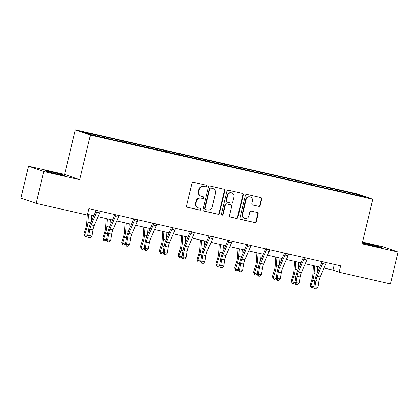 <?xml version="1.0" encoding="UTF-8"?>
<svg xmlns="http://www.w3.org/2000/svg" width="419" height="419" viewBox="0 0 419 419"><rect width="100%" height="100%" fill="white"/><g stroke="black" fill="none" stroke-linecap="round" stroke-linejoin="round"><path stroke-width="0.63" d="M206.656 186.198A0.901 0.848 109.3 0 0 206.038 185.135L193.442 182.275A1.288 1.215 109.3 0 0 191.96 183.255L186.555 205.766A1.288 1.215 109.3 0 0 187.44 207.29L200.031 210.149A0.901 0.848 109.3 0 0 200.539 208.421A0.901 0.848 109.3 0 0 200.455 208.4L198.826 208.028A4.117 3.886 109.3 0 1 195.992 203.163L196.443 201.288A4.117 3.886 109.3 0 1 201.193 198.145L202.827 198.517A0.901 0.848 109.3 0 0 203.335 196.789A0.901 0.848 109.3 0 0 203.246 196.768L201.618 196.396A4.117 3.886 109.3 0 1 198.784 191.53L199.234 189.655A4.117 3.886 109.3 0 1 203.99 186.513L205.619 186.884A0.901 0.848 109.3 0 0 206.656 186.198M201.22 196.281L200.811 196.139A4.117 3.886 109.3 0 1 198.376 191.389L198.826 189.514A4.117 3.886 109.3 0 1 203.582 186.371L205.21 186.743A0.901 0.848 109.3 0 0 205.886 185.098M187.125 207.164L199.622 210.008A0.901 0.848 109.3 0 0 200.303 208.363M198.428 207.913L198.019 207.772A4.117 3.886 109.3 0 1 195.584 203.021L196.034 201.146A4.117 3.886 109.3 0 1 200.785 198.004L202.419 198.376A0.901 0.848 109.3 0 0 203.095 196.731M362.278 242.962A10.229 0.361 13.5 0 0 374.953 246.241A10.229 0.361 13.5 0 0 381.709 247.514A10.229 0.361 13.5 0 0 368.573 244.01A10.229 0.361 13.5 0 0 362.325 242.748M51.694 172.02A10.229 0.361 13.5 0 0 44.938 170.748A10.229 0.361 13.5 0 0 58.073 174.252A10.229 0.361 13.5 0 0 64.83 175.524A10.229 0.361 13.5 0 0 51.694 172.02M258.717 206.399A1.288 1.215 109.3 0 0 260.199 205.42L261.718 199.104A1.288 1.215 109.3 0 0 260.833 197.585L246.843 194.406A1.288 1.215 109.3 0 0 245.361 195.385L239.956 217.901A1.288 1.215 109.3 0 0 240.841 219.42L254.825 222.599A1.288 1.215 109.3 0 0 256.313 221.614L258.146 213.983A1.288 1.215 109.3 0 0 257.261 212.464L251.274 211.108A1.288 1.215 109.3 0 0 249.787 212.087L248.881 215.869A3.441 3.247 109.3 0 1 244.57 218.399A3.441 3.247 109.3 0 1 242.538 214.428L246.094 199.612A3.441 3.247 109.3 0 1 250.4 197.077A3.441 3.247 109.3 0 1 252.437 201.052L251.845 203.519A1.288 1.215 109.3 0 0 252.73 205.038L258.308 206.258A1.288 1.215 109.3 0 0 259.79 205.273L261.309 198.957A1.288 1.215 109.3 0 0 260.733 197.559M362.063 243.848L398.05 252.023L390.403 283.878L339.081 272.219L340.61 265.845L88.943 208.672L87.409 215.047L36.086 203.383L43.733 171.528L79.72 179.704L90.431 135.107L372.769 199.25L362.063 243.848M224.851 190.729A1.288 1.215 109.3 0 0 223.966 189.205L209.982 186.031A1.288 1.215 109.3 0 0 208.494 187.01L203.089 209.526A1.288 1.215 109.3 0 0 203.974 211.045L217.964 214.224A1.288 1.215 109.3 0 0 219.446 213.24L224.851 190.729L224.443 190.582A1.288 1.215 109.3 0 0 223.872 189.184M228.413 190.216L242.402 193.395A1.288 1.215 109.3 0 1 243.287 194.914L237.882 217.43A1.288 1.215 109.3 0 1 236.395 218.409L230.408 217.047A1.288 1.215 109.3 0 1 229.523 215.528L231.712 206.399A1.288 1.215 109.3 0 0 230.832 204.881L226.857 203.974A1.288 1.215 109.3 0 0 225.375 204.959L223.091 214.465A0.901 0.848 109.3 0 1 221.965 215.125A0.901 0.848 109.3 0 1 221.431 214.088L226.925 191.2A1.288 1.215 109.3 0 1 228.413 190.216M90.431 135.107L75.289 129.817L357.632 193.96L372.769 199.25M335.87 190.32L336.085 189.43L102.77 136.426L83.737 132.284L89.954 134.457L117.629 140.925M336.085 189.43L358.109 194.615L364.326 196.789L345.287 192.646L117.729 140.763M330.387 189.079L330.329 188.304M318.807 186.581L318.739 185.669M311.547 184.795L311.495 184.025M299.967 182.296L299.899 181.39M292.708 180.516L292.656 179.746M281.128 178.017L281.06 177.111M273.869 176.237L273.817 175.467M262.289 173.738L262.221 172.832M255.035 171.958L254.977 171.182M243.449 169.459L243.381 168.553M236.196 167.679L236.138 166.903M224.61 165.18L224.542 164.269M217.356 163.4L217.299 162.624M205.771 160.901L205.703 159.99M198.517 159.115L198.459 158.345M186.932 156.622L186.869 155.711M179.678 154.836L179.62 154.066M168.092 152.338L168.029 151.432M160.838 150.557L160.781 149.787M149.253 148.059L149.19 147.153M141.999 146.278L141.941 145.503M130.414 143.78L130.351 142.874M123.16 141.999L123.102 141.224M111.58 139.501L111.512 138.589M104.321 137.72L104.268 136.945M79.72 179.704L64.584 174.414L28.597 166.238L43.733 171.528M28.597 166.238L20.95 198.093L36.086 203.383M398.05 252.023L382.914 246.733L362.482 242.093M64.584 174.414L75.289 129.817M324.049 268.055L332.943 270.072L339.081 272.219M87.581 214.334L93.751 215.733M97.983 216.696L112.591 220.017M116.822 220.975L131.43 224.296M135.662 225.254L150.269 228.575M154.501 229.533L169.108 232.854M173.34 233.812L187.948 237.133M192.18 238.097L206.787 241.412M211.014 242.376L225.626 245.691M229.853 246.655L244.466 249.975M248.692 250.934L263.305 254.254M267.532 255.213L282.144 258.533M286.371 259.492L300.978 262.813M305.21 263.776L319.817 267.092M357.507 195.238L358.109 194.615M337.646 190.86L337.578 189.948M334.299 264.415L332.943 270.072M109.804 138.961L110.019 138.071M128.643 143.246L128.858 142.35M147.483 147.525L147.698 146.629M166.322 151.804L166.537 150.908M185.156 156.083L185.371 155.187M203.995 160.362L204.21 159.471M222.835 164.641L223.049 163.75M241.674 168.925L241.889 168.029M260.513 173.204L260.728 172.309M279.353 177.483L279.567 176.588M298.192 181.762L298.407 180.867M317.031 186.041L317.246 185.151M203.66 210.925L217.55 214.078A1.288 1.215 109.3 0 0 219.037 213.098L224.443 190.582M210.862 188.079A0.901 0.848 109.3 0 0 209.825 188.765L205.08 208.526A0.901 0.848 109.3 0 0 205.698 209.589L207.415 209.982A4.117 3.886 109.3 0 0 212.171 206.839L215.413 193.332A4.117 3.886 109.3 0 0 212.58 188.466L210.453 187.932A0.901 0.848 109.3 0 0 209.416 188.623L209.825 188.765M205.289 209.448A0.901 0.848 109.3 0 1 204.671 208.384L209.416 188.623M212.978 188.581L212.569 188.44A4.117 3.886 109.3 0 0 212.171 188.325L212.58 188.466M210.453 187.932L212.171 188.325M230.094 216.927L235.986 218.268A1.288 1.215 109.3 0 0 237.468 217.283L242.873 194.772A1.288 1.215 109.3 0 0 242.302 193.374M230.953 204.917L230.544 204.771A1.288 1.215 109.3 0 0 230.419 204.734L226.449 203.833A1.288 1.215 109.3 0 0 224.966 204.818L222.683 214.319L223.091 214.465M221.771 215.026A0.901 0.848 109.3 0 0 222.683 214.319M233.991 196.925A3.441 3.247 109.3 0 0 231.953 192.955A3.441 3.247 109.3 0 0 227.648 195.484L226.396 200.706A1.288 1.215 109.3 0 0 227.281 202.225L231.251 203.126A1.288 1.215 109.3 0 0 232.734 202.147L233.991 196.925M231.953 192.955L231.545 192.813A3.441 3.247 109.3 0 0 227.239 195.343L227.648 195.484M227.156 202.188L226.747 202.047A1.288 1.215 109.3 0 1 225.982 200.565L227.239 195.343M252.416 204.917L258.308 206.258M250.4 197.077L249.991 196.935A3.441 3.247 109.3 0 0 245.686 199.465L246.094 199.612M244.57 218.399L244.162 218.257A3.441 3.247 109.3 0 1 242.13 214.287L245.686 199.465M240.527 219.299L254.417 222.452A1.288 1.215 109.3 0 0 255.904 221.473L257.732 213.842A1.288 1.215 109.3 0 0 257.161 212.443M87.32 215.026L86.754 223.379A6.557 2.153 102.8 0 1 85.885 227.816L83.983 233.734L84.811 234.787L86.712 228.868A9.836 3.232 -77.2 0 0 88.016 222.217L88.535 214.549M87.739 235.53L86.173 236.526L84.963 236.248L83.983 233.734M84.963 236.248L84.811 234.787L87.749 235.457M91.106 221.84L91.557 215.235M100.424 210.946L100.183 211.286A4.588 1.508 102.8 0 1 99.617 212.925L94.128 225.584A6.557 2.153 -77.2 0 0 92.898 229.895L91.881 236.122L88.865 235.436L89.147 237.405L88.681 237.547L90.357 237.678L89.147 237.405M97.119 210.197L97.166 210.6A4.588 1.508 102.8 0 1 96.6 212.239L91.106 224.898A6.557 2.153 -77.2 0 0 89.876 229.209L88.865 235.436L87.697 235.797L88.708 229.565A9.836 3.232 102.8 0 1 90.556 223.107L96.051 210.443A1.309 0.429 -77.2 0 0 96.108 210.301M97.166 210.6L96.684 210.432M87.697 235.797L88.681 237.547M90.357 237.678L91.881 236.122M106.211 218.566L105.593 227.658A6.557 2.153 102.8 0 1 104.724 232.095L102.823 238.013L103.65 239.066L105.551 233.147A9.836 3.232 -77.2 0 0 106.855 226.496L107.374 218.828M106.578 239.815L105.012 240.805L103.802 240.532L102.823 238.013M103.802 240.532L103.65 239.066L106.588 239.736M109.946 226.119L110.396 219.514M125.051 222.845L124.433 231.937A6.557 2.153 102.8 0 1 123.563 236.374L121.662 242.292L122.489 243.345L124.391 237.432A9.836 3.232 -77.2 0 0 125.695 230.775L126.213 223.107M125.417 244.094L123.851 245.084L122.641 244.811L121.662 242.292M122.641 244.811L122.489 243.345L125.428 244.015M128.785 230.398L129.23 223.793M119.263 215.225L119.022 215.565A4.588 1.508 102.8 0 1 118.457 217.204L112.968 229.863A6.557 2.153 -77.2 0 0 111.732 234.174L110.721 240.401L107.699 239.715L107.987 241.684L107.521 241.831L109.197 241.962L107.987 241.684M115.953 214.476L116.005 214.879A4.588 1.508 102.8 0 1 115.44 216.518L109.946 229.177A6.557 2.153 -77.2 0 0 108.715 233.488L107.699 239.715L106.536 240.077L107.547 233.849A9.836 3.232 102.8 0 1 109.396 227.386L114.885 214.727A1.309 0.429 -77.2 0 0 114.947 214.58M116.005 214.879L115.524 214.711M106.536 240.077L107.521 241.831M109.197 241.962L110.721 240.401M138.102 219.504L137.861 219.844A4.588 1.508 102.8 0 1 137.296 221.483L131.807 234.142A6.557 2.153 -77.2 0 0 130.571 238.453L129.56 244.68L126.538 243.994L126.826 245.963L126.36 246.11L128.036 246.241L126.826 245.963M134.792 218.755L134.845 219.158A4.588 1.508 102.8 0 1 134.279 220.797L128.785 233.462A6.557 2.153 -77.2 0 0 127.554 237.767L126.538 243.994L125.375 244.356L126.386 238.128A9.836 3.232 102.8 0 1 128.235 231.665L133.724 219.006A1.309 0.429 -77.2 0 0 133.781 218.859M134.845 219.158L134.363 218.99M125.375 244.356L126.36 246.11M128.036 246.241L129.56 244.68M143.89 227.124L143.272 236.216A6.557 2.153 102.8 0 1 142.402 240.653L140.501 246.571L141.329 247.629L143.23 241.711A9.836 3.232 -77.2 0 0 144.534 235.054L145.053 227.391M144.256 248.373L142.685 249.363L141.481 249.09L140.501 246.571M141.481 249.09L141.329 247.629L144.267 248.294M147.624 234.677L148.069 228.072M162.729 231.403L162.111 240.496A6.557 2.153 102.8 0 1 161.242 244.932L159.34 250.85L160.168 251.908L162.069 245.99A9.836 3.232 -77.2 0 0 163.368 239.338L163.892 231.67M163.096 252.652L161.524 253.642L160.32 253.369L159.34 250.85M160.32 253.369L160.168 251.908L163.106 252.573M166.463 238.956L166.909 232.356M181.563 235.682L180.95 244.78A6.557 2.153 102.8 0 1 180.081 249.211L178.18 255.129L179.007 256.187L180.908 250.269A9.836 3.232 -77.2 0 0 182.207 243.617L182.731 235.949M181.93 256.931L180.364 257.926L179.159 257.648L178.18 255.129M179.159 257.648L179.007 256.187L181.946 256.852M185.303 243.235L185.748 236.635M156.936 223.783L156.701 224.123A4.588 1.508 102.8 0 1 156.135 225.762L150.641 238.427A6.557 2.153 -77.2 0 0 149.41 242.732L148.399 248.959L145.377 248.273L145.665 250.243L145.199 250.389L146.87 250.52L145.665 250.243M153.632 223.034L153.679 223.437A4.588 1.508 102.8 0 1 153.118 225.082L147.624 237.741A6.557 2.153 -77.2 0 0 146.393 242.046L145.377 248.273L144.209 248.635L145.225 242.407A9.836 3.232 102.8 0 1 147.074 235.944L152.563 223.285A1.309 0.429 -77.2 0 0 152.621 223.138M153.679 223.437L153.202 223.269M144.209 248.635L145.199 250.389M146.87 250.52L148.399 248.959M175.776 228.067L175.54 228.407A4.588 1.508 102.8 0 1 174.974 230.047L169.48 242.706A6.557 2.153 -77.2 0 0 168.249 247.011L167.239 253.238L164.217 252.557L164.505 254.527L164.038 254.668L165.709 254.799L164.505 254.527M172.471 227.313L172.518 227.721A4.588 1.508 102.8 0 1 171.952 229.361L166.463 242.02A6.557 2.153 -77.2 0 0 165.233 246.325L164.217 252.557L163.049 252.914L164.065 246.686A9.836 3.232 102.8 0 1 165.914 240.223L171.402 227.564A1.309 0.429 -77.2 0 0 171.46 227.423M172.518 227.721L172.041 227.554M163.049 252.914L164.038 254.668M165.709 254.799L167.239 253.238M194.615 232.346L194.379 232.686A4.588 1.508 102.8 0 1 193.814 234.326L188.32 246.985A6.557 2.153 -77.2 0 0 187.089 251.29L186.078 257.523L183.056 256.837L183.344 258.806L182.878 258.947L184.549 259.078L183.344 258.806M191.31 231.592L191.357 232A4.588 1.508 102.8 0 1 190.792 233.64L185.303 246.299A6.557 2.153 -77.2 0 0 184.072 250.609L183.056 256.837L181.888 257.193L182.904 250.965A9.836 3.232 102.8 0 1 184.753 244.502L190.242 231.843A1.309 0.429 -77.2 0 0 190.299 231.702M191.357 232L190.881 231.833M181.888 257.193L182.878 258.947M184.549 259.078L186.078 257.523M200.402 239.967L199.79 249.059A6.557 2.153 102.8 0 1 198.92 253.495L197.019 259.408L197.847 260.466L199.748 254.548A9.836 3.232 -77.2 0 0 201.047 247.896L201.57 240.228M200.769 261.21L199.203 262.205L197.998 261.927L197.019 259.408M197.998 261.927L197.847 260.466L200.785 261.137M204.142 247.519L204.587 240.915M213.454 236.625L213.219 236.965A4.588 1.508 102.8 0 1 212.653 238.605L207.159 251.264A6.557 2.153 -77.2 0 0 205.928 255.574L204.912 261.802L201.895 261.116L202.183 263.085L201.717 263.226L203.388 263.357L202.183 263.085M210.149 235.876L210.197 236.279A4.588 1.508 102.8 0 1 209.631 237.919L204.142 250.578A6.557 2.153 -77.2 0 0 202.911 254.888L201.895 261.116L200.727 261.472L201.743 255.244A9.836 3.232 102.8 0 1 203.592 248.781L209.081 236.122A1.309 0.429 -77.2 0 0 209.139 235.981M210.197 236.279L209.72 236.112M200.727 261.472L201.717 263.226M203.388 263.357L204.912 261.802M219.242 244.246L218.624 253.338A6.557 2.153 102.8 0 1 217.76 257.774L215.858 263.692L216.686 264.745L218.587 258.827A9.836 3.232 -77.2 0 0 219.886 252.175L220.41 244.507M219.608 265.489L218.042 266.484L216.838 266.212L215.858 263.692M216.838 266.212L216.686 264.745L219.624 265.416M222.976 251.798L223.427 245.194M232.294 240.904L232.058 241.244A4.588 1.508 102.8 0 1 231.492 242.884L225.998 255.543A6.557 2.153 -77.2 0 0 224.767 259.853L223.751 266.081L220.734 265.395L221.023 267.364L220.551 267.511L222.227 267.636L221.023 267.364M228.989 240.155L229.036 240.558A4.588 1.508 102.8 0 1 228.47 242.198L222.981 254.857A6.557 2.153 -77.2 0 0 221.745 259.167L220.734 265.395L219.566 265.756L220.583 259.523A9.836 3.232 102.8 0 1 222.426 253.066L227.92 240.401A1.309 0.429 -77.2 0 0 227.978 240.26M229.036 240.558L228.559 240.391M219.566 265.756L220.551 267.511M222.227 267.636L223.751 266.081M238.081 248.525L237.463 257.617A6.557 2.153 102.8 0 1 236.599 262.053L234.698 267.971L235.525 269.024L237.426 263.111A9.836 3.232 -77.2 0 0 238.725 256.454L239.244 248.786M238.448 269.773L236.882 270.763L235.672 270.491L234.698 267.971M235.672 270.491L235.525 269.024L238.463 269.695M241.815 256.077L242.266 249.473M251.133 245.183L250.892 245.524A4.588 1.508 102.8 0 1 250.332 247.163L244.837 259.822A6.557 2.153 -77.2 0 0 243.607 264.132L242.591 270.36L239.574 269.674L239.857 271.643L239.39 271.79L241.066 271.921L239.857 271.643M247.828 244.434L247.875 244.837A4.588 1.508 102.8 0 1 247.31 246.477L241.821 259.136A6.557 2.153 -77.2 0 0 240.585 263.446L239.574 269.674L238.406 270.035L239.422 263.808A9.836 3.232 102.8 0 1 241.265 257.345L246.76 244.686A1.309 0.429 -77.2 0 0 246.817 244.539M247.875 244.837L247.399 244.67M238.406 270.035L239.39 271.79M241.066 271.921L242.591 270.36M256.92 252.804L256.302 261.896A6.557 2.153 102.8 0 1 255.438 266.332L253.532 272.25L254.359 273.308L256.266 267.39A9.836 3.232 -77.2 0 0 257.565 260.733L258.083 253.066M257.287 274.052L255.721 275.042L254.511 274.77L253.532 272.25M254.511 274.77L254.359 273.308L257.297 273.974M260.655 260.356L261.105 253.752M269.972 249.462L269.731 249.803A4.588 1.508 102.8 0 1 269.166 251.442L263.677 264.106A6.557 2.153 -77.2 0 0 262.446 268.411L261.43 274.639L258.413 273.953L258.696 275.922L258.23 276.069L259.906 276.2L258.696 275.922M266.667 248.713L266.714 249.116A4.588 1.508 102.8 0 1 266.149 250.756L260.66 263.42A6.557 2.153 -77.2 0 0 259.424 267.725L258.413 273.953L257.245 274.314L258.256 268.087A9.836 3.232 102.8 0 1 260.105 261.624L265.599 248.965A1.309 0.429 -77.2 0 0 265.656 248.818M266.714 249.116L266.233 248.949M257.245 274.314L258.23 276.069M259.906 276.2L261.43 274.639M275.76 257.083L275.142 266.175A6.557 2.153 102.8 0 1 274.277 270.611L272.371 276.53L273.198 277.588L275.105 271.669A9.836 3.232 -77.2 0 0 276.404 265.012L276.922 257.35M276.126 278.331L274.56 279.321L273.35 279.049L272.371 276.53M273.35 279.049L273.198 277.588L276.137 278.253M279.494 264.635L279.944 258.036M288.811 253.746L288.571 254.082A4.588 1.508 102.8 0 1 288.005 255.726L282.516 268.385A6.557 2.153 -77.2 0 0 281.285 272.69L280.269 278.918L277.252 278.232L277.535 280.206L277.069 280.348L278.745 280.479L277.535 280.206M285.507 252.992L285.554 253.401A4.588 1.508 102.8 0 1 284.988 255.04L279.494 267.699A6.557 2.153 -77.2 0 0 278.263 272.004L277.252 278.232L276.084 278.593L277.095 272.366A9.836 3.232 102.8 0 1 278.944 265.903L284.438 253.244A1.309 0.429 -77.2 0 0 284.496 253.097M285.554 253.401L285.072 253.233M276.084 278.593L277.069 280.348M278.745 280.479L280.269 278.918M294.599 261.362L293.981 270.454A6.557 2.153 102.8 0 1 293.117 274.89L291.21 280.809L292.038 281.867L293.939 275.948A9.836 3.232 -77.2 0 0 295.243 269.297L295.762 261.629M294.966 282.61L293.4 283.605L292.19 283.328L291.21 280.809M292.19 283.328L292.038 281.867L294.976 282.532M298.333 268.914L298.784 262.315M307.651 258.025L307.41 258.366A4.588 1.508 102.8 0 1 306.844 260.005L301.355 272.664A6.557 2.153 -77.2 0 0 300.124 276.969L299.108 283.202L296.092 282.516L296.374 284.485L295.908 284.627L297.584 284.758L296.374 284.485M304.346 257.271L304.393 257.68A4.588 1.508 102.8 0 1 303.827 259.319L298.333 271.978A6.557 2.153 -77.2 0 0 297.102 276.283L296.092 282.516L294.924 282.872L295.934 276.645A9.836 3.232 102.8 0 1 297.783 270.182L303.277 257.523A1.309 0.429 -77.2 0 0 303.335 257.381M304.393 257.68L303.911 257.512M294.924 282.872L295.908 284.627M297.584 284.758L299.108 283.202M313.438 265.641L312.82 274.738A6.557 2.153 102.8 0 1 311.951 279.169L310.05 285.088L310.877 286.146L312.778 280.227A9.836 3.232 -77.2 0 0 314.082 273.576L314.601 265.908M313.805 286.889L312.239 287.884L311.029 287.607L310.05 285.088M311.029 287.607L310.877 286.146L313.815 286.811M317.173 273.193L317.623 266.594M326.49 262.304L326.249 262.645A4.588 1.508 102.8 0 1 325.683 264.284L320.195 276.943A6.557 2.153 -77.2 0 0 318.959 281.254L317.948 287.481L314.931 286.795L315.214 288.764L314.748 288.906L316.424 289.037L315.214 288.764M323.18 261.55L323.232 261.959A4.588 1.508 102.8 0 1 322.667 263.598L317.173 276.257A6.557 2.153 -77.2 0 0 315.942 280.568L314.931 286.795L313.763 287.151L314.774 280.924A9.836 3.232 102.8 0 1 316.623 274.461L322.117 261.802A1.309 0.429 -77.2 0 0 322.174 261.66M323.232 261.959L322.75 261.791M313.763 287.151L314.748 288.906M316.424 289.037L317.948 287.481M203.582 186.371L203.99 186.513M198.826 189.514L199.234 189.655M198.376 191.389L198.784 191.53M202.419 198.376L202.827 198.517M200.785 198.004L201.193 198.145M196.034 201.146L196.443 201.288M195.584 203.021L195.992 203.163M199.622 210.008L200.031 210.149M205.21 186.743L205.619 186.884M219.037 213.098L219.446 213.24M217.55 214.078L217.964 214.224M204.671 208.384L205.08 208.526M242.873 194.772L243.287 194.914M237.468 217.283L237.882 217.43M235.986 218.268L236.395 218.409M230.419 204.734L230.832 204.881M226.449 203.833L226.857 203.974M224.966 204.818L225.375 204.959M225.982 200.565L226.396 200.706M242.13 214.287L242.538 214.428M257.732 213.842L258.146 213.983M255.904 221.473L256.313 221.614M254.417 222.452L254.825 222.599M261.309 198.957L261.718 199.104M259.79 205.273L260.199 205.42M86.712 228.868L88.749 229.334M88.016 222.217L90.682 222.824M94.128 225.584L91.106 224.898M92.898 229.895L89.876 229.209M99.617 212.925L96.6 212.239M105.551 233.147L107.589 233.613M106.855 226.496L109.516 227.103M124.391 237.432L126.428 237.892M125.695 230.775L128.355 231.382M112.968 229.863L109.946 229.177M111.732 234.174L108.715 233.488M118.457 217.204L115.44 216.518M131.807 234.142L128.785 233.462M130.571 238.453L127.554 237.767M137.296 221.483L134.279 220.797M143.23 241.711L145.262 242.172M144.534 235.054L147.195 235.661M162.069 245.99L164.101 246.451M163.368 239.338L166.034 239.94M180.908 250.269L182.941 250.73M182.207 243.617L184.873 244.219M150.641 238.427L147.624 237.741M149.41 242.732L146.393 242.046M156.135 225.762L153.118 225.082M169.48 242.706L166.463 242.02M168.249 247.011L165.233 246.325M174.974 230.047L171.952 229.361M188.32 246.985L185.303 246.299M187.089 251.29L184.072 250.609M193.814 234.326L190.792 233.64M199.748 254.548L201.78 255.009M201.047 247.896L203.713 248.498M207.159 251.264L204.142 250.578M205.928 255.574L202.911 254.888M212.653 238.605L209.631 237.919M218.587 258.827L220.619 259.293M219.886 252.175L222.552 252.783M225.998 255.543L222.981 254.857M224.767 259.853L221.745 259.167M231.492 242.884L228.47 242.198M237.426 263.111L239.459 263.572M238.725 256.454L241.391 257.062M244.837 259.822L241.821 259.136M243.607 264.132L240.585 263.446M250.332 247.163L247.31 246.477M256.266 267.39L258.298 267.851M257.565 260.733L260.23 261.341M263.677 264.106L260.66 263.42M262.446 268.411L259.424 267.725M269.166 251.442L266.149 250.756M275.105 271.669L277.137 272.13M276.404 265.012L279.07 265.62M282.516 268.385L279.494 267.699M281.285 272.69L278.263 272.004M288.005 255.726L284.988 255.04M293.939 275.948L295.976 276.409M295.243 269.297L297.909 269.899M301.355 272.664L298.333 271.978M300.124 276.969L297.102 276.283M306.844 260.005L303.827 259.319M312.778 280.227L314.816 280.688M314.082 273.576L316.743 274.178M320.195 276.943L317.173 276.257M318.959 281.254L315.942 280.568M325.683 264.284L322.667 263.598M205.205 209.421L205.614 209.563"/></g></svg>
